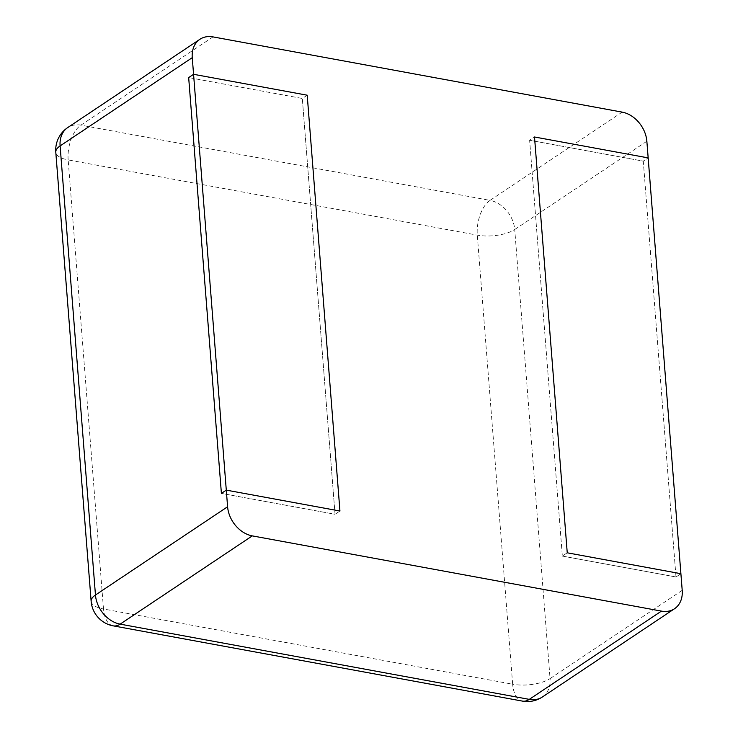 <?xml version="1.0" encoding="UTF-8"?>
<svg xmlns="http://www.w3.org/2000/svg" width="738" height="738" viewBox="0 0 738 738"><rect width="100%" height="100%" fill="white"/><g stroke="black" fill="none" stroke-linecap="round" stroke-linejoin="round"><path stroke-width="0.55" stroke-dasharray="3.69 2.77" d="M680.897 573.703L675.999 576.978L643.278 161.152L529.626 140.257L534.515 136.991L529.626 140.257L562.347 556.074L529.626 140.257L643.278 161.152L648.167 157.886L643.278 161.152L675.999 576.978L562.347 556.074L567.245 552.808L562.347 556.074L675.999 576.978L680.897 573.703M307.211 95.202L302.322 98.468L188.67 77.573L302.322 98.468L335.043 514.285L221.4 493.39L335.043 514.285L302.322 98.468L307.211 95.202M339.941 511.019L335.043 514.285L339.941 511.019M682.207 590.335L550.059 678.591L514.718 229.509A27.131 10.48 -4.5 0 1 477.301 235.136L68.164 159.915L103.505 608.998L512.652 684.218L477.301 235.136A27.131 14.216 -79.6 0 1 490.023 200.385L80.885 125.156A27.131 20.599 56.3 0 0 67.776 127.545M646.857 141.253L514.718 229.509A27.131 20.599 56.3 0 0 490.023 200.385L622.162 112.13M542.402 696.976A27.131 20.599 56.3 0 0 550.059 678.591A27.131 10.48 -4.5 0 1 512.652 684.218A27.131 14.216 100.4 0 0 522.421 701.1M213.024 36.9L80.885 125.156A27.131 14.216 -79.6 0 0 68.164 159.915A27.131 10.48 175.5 0 1 55.793 152.24M113.283 625.87A27.131 14.216 100.4 0 1 103.505 608.998A27.131 10.48 175.5 0 1 91.143 601.322"/><path stroke-width="1.11" d="M674.541 608.721A27.131 20.599 -123.7 0 0 682.207 590.335L680.897 573.703L567.245 552.808L534.515 136.991L648.167 157.886L646.857 141.253A27.131 20.599 56.3 0 0 622.162 112.13L213.024 36.9A27.131 20.599 -123.7 0 0 199.915 39.289L67.776 127.545A27.131 20.599 56.3 0 0 60.11 145.93L95.46 595.013A27.131 20.599 56.3 0 0 120.156 624.136L529.294 699.366A27.131 20.599 56.3 0 0 542.402 696.976L674.541 608.721A27.131 20.599 -123.7 0 1 661.433 611.11L252.295 535.88L120.156 624.136A27.131 14.216 100.4 0 1 113.283 625.87L522.421 701.1A27.131 27.131 0 0 0 542.402 696.976M199.915 39.289A27.131 20.599 -123.7 0 0 192.258 57.665L193.568 74.298L307.211 95.202L193.568 74.298L226.289 490.124L221.4 493.39L226.289 490.124L339.941 511.019L307.211 95.202L339.941 511.019L226.289 490.124L227.599 506.757A27.131 20.599 56.3 0 0 252.295 535.88M221.4 493.39L188.67 77.573L193.568 74.298L188.67 77.573L221.4 493.39M680.897 573.703L648.167 157.886L534.515 136.991L567.245 552.808L680.897 573.703M661.433 611.11L529.294 699.366A27.131 14.216 100.4 0 1 522.421 701.1M192.258 57.665L60.11 145.93A27.131 10.48 175.5 0 0 55.793 152.24L91.143 601.322A27.131 27.131 0 0 0 113.283 625.87M227.599 506.757L95.46 595.013A27.131 10.48 175.5 0 0 91.143 601.322M67.776 127.545A27.131 27.131 0 0 0 55.793 152.24"/></g></svg>

